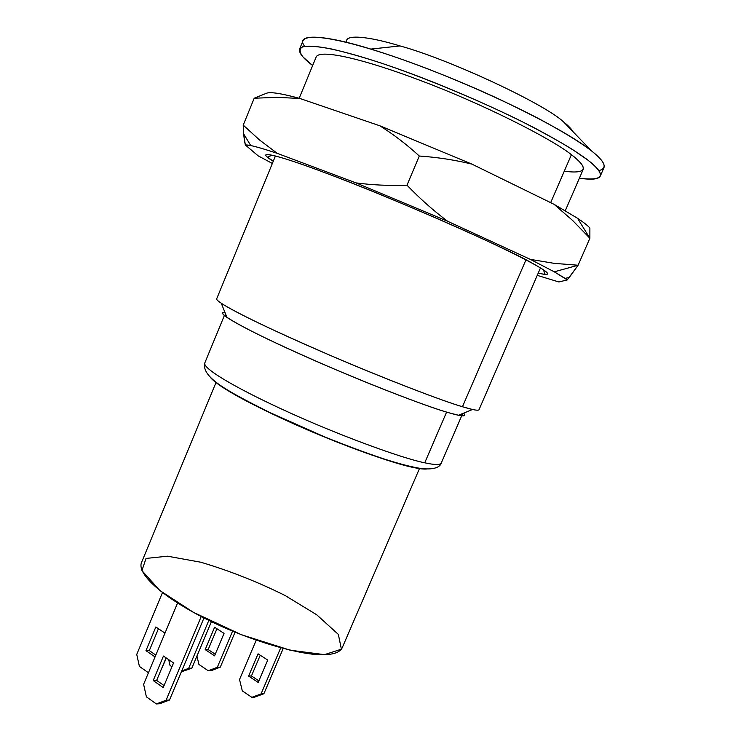 <?xml version="1.0" encoding="UTF-8"?>
<svg xmlns="http://www.w3.org/2000/svg" width="741" height="741" viewBox="0 0 741 741"><rect width="100%" height="100%" fill="white"/><g stroke="black" fill="none" stroke-linecap="round" stroke-linejoin="round"><path stroke-width="1.11" d="M254.2 98.229L276.977 97.34L299.883 98.47C281.478 93.44 270.354 91.699 266.51 93.236L254.2 98.229L243.224 125.118L243.808 135.233L245.354 144.986L250.578 145.532C256.108 146.635 265.009 149.247 277.291 153.368L259.507 139.966L243.224 125.118L259.507 139.966L277.291 153.368L355.986 182.888L447.573 221.244C433.457 210.648 419.925 198.625 406.994 185.185C389.331 185.834 372.325 185.065 355.986 182.888C372.325 185.065 389.331 185.834 406.994 185.185C419.925 198.625 433.457 210.648 447.573 221.244L530.278 259.35L554.277 271.827L565.235 278.431L567.263 279.913L558.899 281.969L537.253 275.365L558.899 281.969L567.263 279.913L554.277 271.827L578.11 265.232L554.277 271.827L530.278 259.35L554.194 263.351L578.11 265.232L554.194 263.351L530.278 259.35L447.573 221.244L355.986 182.888L277.291 153.368C259.369 147.376 248.717 144.588 245.354 144.986C244.132 139.79 243.419 133.167 243.224 125.118L254.2 98.229L266.51 93.236C270.354 91.699 281.478 93.44 299.883 98.47L276.977 97.34L254.2 98.229M379.846 125.794C393.564 134.427 406.716 144.495 419.295 156.018C437.403 157.277 454.937 159.973 471.887 164.104L379.846 125.794L299.883 98.47L379.846 125.794L471.887 164.104C454.937 159.973 437.403 157.277 419.295 156.018L406.994 185.185L419.295 156.018C406.716 144.495 393.564 134.427 379.846 125.794M543.764 270.808L544.941 270.873M589.873 238.25L589.882 228.006C587.641 225.514 583.528 222.272 577.554 218.289L589.873 238.25L577.554 218.289L554.083 204.321L572.765 220.605L589.873 238.25L572.765 220.605L554.083 204.321L471.887 164.104L554.083 204.321L577.554 218.289C583.528 222.272 587.641 225.514 589.882 228.006L589.873 238.25L578.11 265.232L589.873 238.25M568.977 277.847L578.11 265.232L567.263 279.913M272.364 163.465L258.146 155.842L245.354 144.986L258.146 155.842L272.364 163.465M325.781 173.042C385.487 194.864 508.159 248.68 533.437 263.861C550.554 273.355 552.156 276.43 538.235 273.105L545.191 274.494C554.231 274.689 535.78 263.916 489.829 242.187C441.682 219.577 366.98 188.371 325.781 173.042C276.745 154.397 252.542 149.061 273.29 161.195L267.445 157.175C258.6 150.238 284.933 157.564 325.781 173.042M211.417 621.616L191.826 668.197L181.35 671.837L191.826 668.197L211.417 621.616M188.677 668.308L208.842 620.356L188.677 668.308L191.826 668.197L188.677 668.308L181.684 671.05L188.677 668.308M168.707 659.647L170.022 665.409L171.949 666.733L170.022 665.409L168.707 659.647M235.073 632.184L220.29 667.159L211.259 670.651L208.267 670.772L217.317 667.27L232.581 631.147L217.317 667.27L220.29 667.159L235.073 632.184M216.937 628.757L208.175 649.542L215.242 654.238L208.175 649.542L205.192 649.598L214.603 627.238L224.051 633.379L214.566 655.841L205.192 649.598L214.566 655.841L224.051 633.379L214.603 627.238L205.192 649.598L208.175 649.542L216.937 628.757M196.939 656.035L198.931 664.455L208.267 670.772L198.931 664.455L196.939 656.035M220.29 667.159L217.317 667.27L208.267 670.772L211.259 670.651L220.29 667.159M166.364 658.045L161.223 669.466L166.364 658.045M158.435 628.729L149.311 650.607L155.823 655.081L149.311 650.607L145.968 650.663L155.832 626.979L164.993 633.129L155.832 626.979L145.968 650.663L155.054 656.924L145.968 650.663L149.311 650.607L158.435 628.729M162.483 592.568L136.742 654.414L139.401 666.409L148.441 672.745L139.401 666.409L136.742 654.414L162.483 592.568M203.988 617.929L169.513 700.013L159.806 703.709L156.351 703.95L166.077 700.236L201.228 616.512L166.077 700.236L169.513 700.013L203.988 617.929M166.086 657.851L156.657 680.386L164.057 685.573L156.657 680.386L153.202 680.544L163.446 656.044L173.533 662.954L163.215 687.583L153.202 680.544L163.215 687.583L173.533 662.954L163.446 656.044L153.202 680.544L156.657 680.386L166.086 657.851M177.571 602.998L143.615 684.304L146.394 696.827L156.351 703.95L146.394 696.827L143.615 684.304L177.571 602.998M169.513 700.013L166.077 700.236L156.351 703.95L159.806 703.709L169.513 700.013M251.857 697.327L261.045 693.937L280.719 647.829L261.045 693.937L263.879 693.743L254.7 697.133L251.857 697.327L242.307 690.89L251.857 697.327L254.7 697.133L263.879 693.743L283.201 648.477L263.879 693.743L261.045 693.937L251.857 697.327M256.21 640.215L239.528 679.516L242.307 690.89L239.528 679.516L256.21 640.215M267.723 660.083L258.192 682.452L248.605 676.079L258.072 653.812L267.723 660.083L258.072 653.812L248.605 676.079L258.192 682.452L267.723 660.083M251.449 675.949L258.868 680.868L251.449 675.949L248.605 676.079L251.449 675.949L260.258 655.239L251.449 675.949M419.452 468.59L342.212 647.773C339.962 652.154 334.052 654.451 324.493 654.646L290.324 650.227L241.371 634.713L193.549 612.399L159.861 590.531L141.929 570.607L146.023 558.436L167.485 556.185L200.904 562.252C229.747 570.848 257.775 581.917 285.016 595.468L316.685 614.752L338.35 634.398L341.397 649.181L324.493 654.646C303.301 656.239 246.827 640.205 203.794 617.827C164.039 597.598 137.354 574.84 141.355 562.919L215.955 382.634M448.99 412.802C426.26 406.67 351.614 377.53 297.03 352.725C246.827 330.19 213.176 311.553 224.949 312.396C221.087 312.146 221.772 313.832 226.987 317.454C242.687 327.596 275.633 343.583 325.827 365.424C376.798 387.469 429.548 407.374 448.99 412.802C462.301 416.701 467.145 416.822 463.542 413.182C466.321 415.803 464.644 416.498 458.494 415.247L448.99 412.802M225.431 313.591L226.477 316.175L225.014 313.952L225.431 313.591M600.284 176.099C601.396 172.625 597.227 167.262 587.752 160.01C606.99 175.219 604.202 181.286 579.388 178.183C591.661 180.007 598.626 179.313 600.284 176.099L603.989 167.586C605.175 163.946 601.062 158.426 591.651 151.025C580.935 142.67 563.392 131.917 538.994 118.782C505.056 101.045 460.837 81.399 421.712 66.57C356.875 42.135 308.275 31.391 303.106 40.486L299.586 49.082C298.66 52.796 303.023 58.27 312.656 65.514L303.097 57.076C299.271 52.203 299.16 48.739 302.754 46.692C308.775 45.692 318.361 46.451 331.514 48.971C346.167 52.389 362.682 57.076 381.05 63.031C420.536 76.221 474.87 98.386 519.608 120.385C540.661 131.083 558.177 140.707 572.145 149.265L587.752 160.01C576.989 151.803 559.39 141.198 534.965 128.184C500.99 110.594 456.78 91.004 417.711 76.11C352.966 51.574 304.56 40.44 299.586 49.082M564.253 171.236C586.891 174.107 589.28 168.596 571.404 154.702C552.156 139.002 482.345 103.638 420.684 80.574C363.951 59.085 320.696 49.026 316.277 56.714L299.179 98.275M304.097 45.516C295.418 32.993 325.392 34.92 370.806 49.082L400.02 45.933C367.758 36.077 343.805 33.956 346.742 42.394C343.805 33.956 367.758 36.077 400.02 45.933C449.352 59.345 544.376 103.768 563.549 121.876C568.291 125.664 571.478 128.962 573.089 131.778M563.549 121.876L591.651 151.025C575.637 138.113 544.329 120.598 497.739 98.47C452.482 77.499 403.252 58.872 370.806 49.082L400.02 45.933C449.352 59.345 544.376 103.768 563.549 121.876L591.651 151.025C604.906 161.482 607.583 167.929 599.691 170.384M424.732 462.801L446.601 412.098L424.732 462.801C434.513 464.95 440.015 465.061 441.228 463.116C440.015 465.061 434.513 464.95 424.732 462.801C402.984 458.633 338.155 435.069 285.748 410.949C237.416 388.895 203.395 369.064 204.701 363.201C203.395 369.064 237.416 388.895 285.748 410.949C338.155 435.069 402.984 458.633 424.732 462.801M462.347 413.663L462.384 414.219L459.763 414.728M251.477 403.65C229.617 392.387 216.011 383.745 210.639 377.725C218.919 387.043 250.189 404.317 294.788 424.315C341.842 445.415 394.462 463.949 413.765 467.571C419.536 468.784 423.833 469.257 426.677 468.988C423.833 469.257 419.536 468.784 413.765 467.571M275.439 155.971L216.622 298.956C216.335 302.68 254.821 322.242 309.266 346.242C368.286 372.362 439.709 400.177 462.458 406.744L525.953 259.859L462.458 406.744C472.619 409.856 478.121 410.866 478.982 409.773L540.476 267.927M550.674 202.654L571.404 154.702L550.674 202.654M565.3 210.685L583.176 169.457C584.158 166.271 580.24 161.353 571.404 154.702M458.494 415.247L472.536 409.495L462.458 406.744C441.784 400.668 384.449 378.753 328.763 354.735C273.948 330.958 238.139 313.841 221.318 303.375L226.987 317.454M250.745 145.569L243.696 133.945M565.151 278.375L569.31 277.421M543.357 269.761L545.191 274.494M272.123 155.193L267.445 157.175M224.366 315.509L204.701 363.201C201.672 377.753 227.904 391.443 270.122 412.681L324.586 436.875C346.862 445.804 366.591 453.14 383.755 458.883C397.852 463.394 409.514 466.478 418.758 468.127C434.93 470.73 440.506 466.376 441.228 463.116L461.708 415.766"/></g></svg>
